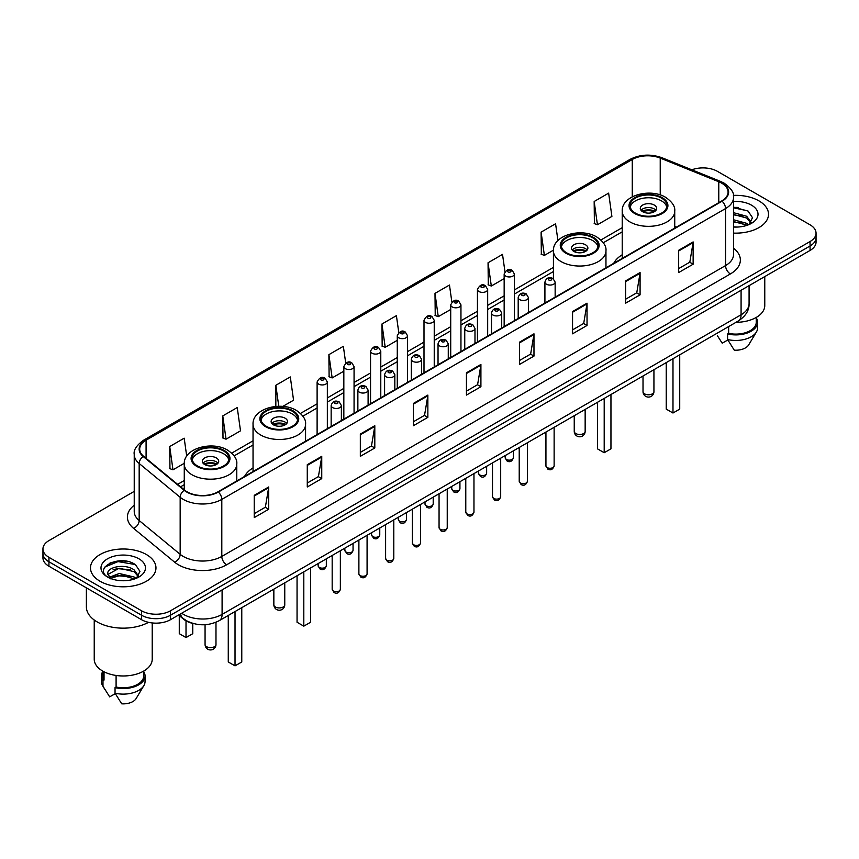 <?xml version="1.0" encoding="UTF-8"?>
<svg xmlns="http://www.w3.org/2000/svg" width="859" height="859" viewBox="0 0 859 859"><rect width="100%" height="100%" fill="white"/><g stroke="black" fill="none" stroke-linecap="round" stroke-linejoin="round"><path stroke-width="1.29" d="M253.04 467.897A36.153 20.874 0 0 0 244.568 476.455M622.217 254.758A36.153 20.874 0 0 0 613.745 263.316M193.404 623.548A20.466 11.811 180 0 1 183.643 619.232L178.554 615.033M125.951 561.142A27.284 15.752 0 0 0 109.984 563.032M738.504 207.481A27.284 15.752 0 0 0 733.543 207.459M134.229 491.369L48.942 540.612A20.466 11.811 0 0 0 42.95 548.965L42.95 557.878A20.466 11.811 0 0 0 48.942 566.231L141.552 619.693A20.466 11.811 0 0 0 170.49 619.693L810.058 250.441A20.466 11.811 0 0 0 816.05 242.088L816.05 237.632A20.466 11.811 0 0 1 810.058 245.985A20.466 11.811 0 0 0 816.05 237.632L816.05 233.176A20.466 11.811 0 0 0 810.058 224.822L717.448 171.36A20.466 11.811 0 0 0 691.828 169.803M42.95 548.965A20.466 11.811 0 0 0 48.942 557.319L141.552 610.781A20.466 11.811 0 0 0 170.49 610.781L170.49 615.237L810.058 245.985L170.49 615.237A20.466 11.811 0 0 1 141.552 615.237A20.466 11.811 0 0 0 170.49 615.237L170.49 619.693M48.942 557.319L48.942 561.775L141.552 615.237L48.942 561.775A20.466 11.811 0 0 1 42.95 553.421A20.466 11.811 0 0 0 48.942 561.775L48.942 566.231M758.926 200.877A32.739 18.898 0 0 0 733.393 195.39A32.739 18.898 0 0 1 758.926 200.877A32.739 18.898 0 0 1 768.515 214.245A32.739 18.898 0 0 0 758.926 200.877M146.374 554.527A32.739 18.898 0 0 0 110.693 550.436A32.739 18.898 0 0 0 90.485 567.896A32.739 18.898 0 0 0 100.073 581.264A32.739 18.898 0 0 0 135.754 585.366A32.739 18.898 0 0 0 155.962 567.896A32.739 18.898 0 0 0 146.374 554.527A32.739 18.898 0 0 0 110.693 550.436A32.739 18.898 0 0 0 90.485 567.896A32.739 18.898 0 0 0 100.073 581.264A32.739 18.898 0 0 0 135.754 585.366A32.739 18.898 0 0 0 155.962 567.896A32.739 18.898 0 0 0 146.374 554.527M721.689 183.16A21.829 12.606 180 0 1 728.088 192.072A21.829 12.606 180 0 1 721.689 200.985L217.95 491.82A21.829 12.606 180 0 1 184.631 490.135L143.636 456.333A21.829 12.606 180 0 1 139.695 449.107A21.829 12.606 180 0 1 146.084 440.195L632.267 159.495A21.829 12.606 180 0 1 660.227 158.077L718.779 181.754A21.829 12.606 180 0 1 721.689 183.16M722.075 182.946A22.377 12.917 0 0 0 719.09 181.496L660.539 157.82A22.377 12.917 0 0 0 631.891 159.269L145.697 439.969A22.377 12.917 0 0 0 143.195 456.516L184.191 490.317A22.377 12.917 0 0 0 218.336 492.046L722.075 201.21A22.377 12.917 0 0 0 722.075 182.946M254.221 495.332L254.221 517.612L268.695 509.258L268.695 486.978L254.221 495.332M254.221 513.65L265.367 507.218L268.631 487.719A5.455 3.146 -120 0 0 268.695 486.978M265.27 507.282L268.695 509.258M307.275 464.698L307.275 486.978L321.749 478.624L321.749 456.344L307.275 464.698M307.275 483.026L318.421 476.584L321.685 457.085A5.455 3.146 -120 0 0 321.749 456.344M318.324 476.648L321.749 478.624M360.329 434.063L360.329 456.344L374.803 447.99L374.803 425.71L360.329 434.063M360.329 452.392L371.475 445.961L374.749 426.451A5.455 3.146 -120 0 0 374.803 425.71M371.378 446.014L374.803 447.99M413.394 403.44L413.394 425.71L427.857 417.356L427.857 395.076L413.394 403.44M413.394 421.758L424.539 415.327L427.803 395.816A5.455 3.146 -120 0 0 427.857 395.076M424.432 415.38L427.857 417.356M678.674 250.28L678.674 272.55L693.138 264.196L693.138 241.927L678.674 250.28M678.674 268.599L689.82 262.167L693.084 242.667A5.455 3.146 -120 0 0 693.138 241.927M689.713 262.22L693.138 264.196M625.61 280.904L625.61 303.184L640.084 294.83L640.084 272.55L625.61 280.904M625.61 299.233L636.755 292.801L640.03 273.291A5.455 3.146 -120 0 0 640.084 272.55M636.659 292.855L640.084 294.83M572.556 311.538L572.556 333.818L587.03 325.464L587.03 303.184L572.556 311.538M572.556 329.867L583.701 323.435L586.965 303.925A5.455 3.146 -120 0 0 587.03 303.184M583.605 323.489L587.03 325.464M519.502 342.172L519.502 364.452L533.976 356.098L533.976 333.818L519.502 342.172M519.502 360.501L530.647 354.058L533.911 334.559A5.455 3.146 -120 0 0 533.976 333.818M530.551 354.123L533.976 356.098M466.448 372.806L466.448 395.086L480.911 386.722L480.911 364.452L466.448 372.806M466.448 391.124L477.593 384.692L480.857 365.193A5.455 3.146 -120 0 0 480.911 364.452M477.497 384.746L480.911 386.722M733.543 233.1A32.739 18.898 0 0 0 768.515 214.245A32.739 18.898 0 0 1 733.543 233.1M170.49 610.781L810.058 241.529A20.466 11.811 0 0 0 816.05 233.176M282.783 406.425L293.563 400.197L290.299 376.929L275.836 385.283L275.836 406.425M222.771 415.906L226.046 439.185L240.509 430.831L237.245 407.553L222.771 415.906L223.007 438.058M186.714 456.193L184.191 438.187L169.717 446.54L169.953 468.681M451.855 302.046L449.472 285.027L434.998 293.381L435.234 315.532M504.942 271.627L502.526 254.393L488.052 262.757L488.288 284.898M557.931 240.552L555.58 223.769L541.106 232.123L541.342 254.264M594.17 201.489L597.434 224.768L611.898 216.414L608.634 193.135L594.17 201.489L594.396 223.63M345.715 363.121L343.353 346.295L328.89 354.649L329.115 376.79M398.78 332.551L396.407 315.661L381.944 324.015L382.18 346.156M381.944 324.015L385.208 347.294L397.277 340.325M385.208 347.294L381.944 346.07M434.998 293.381L438.262 316.66L450.717 309.465M438.262 316.66L434.998 315.436M488.052 262.757L491.316 286.026L504.158 278.617M491.316 286.026L488.052 284.812M541.106 232.123L544.381 255.402L553.454 250.152M544.381 255.402L541.106 254.178M597.434 224.768L594.17 223.544M328.89 354.649L332.154 377.928L343.836 371.174M332.154 377.928L328.89 376.704M275.836 385.283L278.778 406.275M226.046 439.185L222.771 437.961M169.717 446.54L172.981 469.819L184.277 463.291M172.981 469.819L169.717 468.595M736.002 322.318A28.991 16.74 0 0 0 764.768 305.579L764.768 276.587M733.543 226.84L737.247 227.055M733.543 219.764L746.686 223.329L748.49 224.779M733.543 221.536L746.686 225.101M733.543 212.688L746.686 216.264L751.11 222.384M733.543 214.482L746.686 218.025L750.766 222.835M733.543 227.023A22.237 12.842 0 0 0 751.507 223.319A22.237 12.842 0 0 0 751.507 205.161A22.237 12.842 0 0 0 733.543 201.468M749.016 224.564L752.495 217.724L748.092 211.078L733.543 207.105M717.362 335.676L722.215 343.203L727.841 339.96M728.657 326.56L728.657 333.367A20.466 11.811 0 0 0 756.242 322.286L756.242 317.433M728.657 333.367L727.594 333.979L727.594 339.541L734.273 350.171A13.647 7.881 0 0 0 748.672 344.91L756.414 331.971A21.829 12.606 0 0 0 757.606 327.859L757.606 322.286A21.829 12.606 0 0 0 756.242 317.905M727.594 339.541A21.829 12.606 0 0 0 756.414 331.971M727.594 333.979A21.829 12.606 0 0 0 757.606 322.286M733.543 207.792L747.792 210.874M733.543 214.857L742.971 216.114M733.543 221.933L742.949 223.179M661.494 198.096A18.415 10.63 0 0 0 641.426 195.788A18.415 10.63 0 0 0 630.055 205.612A18.415 10.63 0 0 0 635.456 213.129A18.415 10.63 0 0 0 655.524 215.437A18.415 10.63 0 0 0 666.895 205.612A18.415 10.63 0 0 0 661.494 198.096M666.734 206.998A18.415 10.63 0 0 0 661.494 200.877A18.415 10.63 0 0 0 642.564 198.322A18.415 10.63 0 0 0 630.216 206.998M666.23 362.605L666.23 409.12L672.984 413.018L679.727 409.12L679.727 354.81M672.984 413.018L672.984 358.708M654.268 205.054A8.182 4.724 0 0 0 645.345 204.023A8.182 4.724 0 0 0 640.288 208.393A8.182 4.724 0 0 0 642.693 211.733A8.182 4.724 0 0 0 651.605 212.764A8.182 4.724 0 0 0 656.663 208.393A8.182 4.724 0 0 0 654.268 205.054M655.932 210.348A8.182 4.724 0 0 0 654.268 208.952A8.182 4.724 0 0 0 641.018 210.348M641.866 211.174A10.909 6.303 180 0 1 654.612 210.981L654.612 211.529M642.757 211.776A9.546 5.508 180 0 1 653.624 211.55L654.612 210.981M653.463 212.141L653.624 211.55M86.383 587.846L86.383 606.884A36.83 21.271 0 0 0 97.174 621.927A36.83 21.271 0 0 0 148.532 622.335M94.232 620.005L94.232 659.24A28.991 16.74 0 0 0 102.726 671.072A28.991 16.74 0 0 0 134.315 674.702A28.991 16.74 0 0 0 152.215 659.24L152.215 622.947M119.498 580.555L124.695 580.716M109.297 577.291L119.229 573.511L134.122 576.99L135.926 578.44M110.027 578.397L121.366 575.197L134.122 578.762M107.805 573.554L110.349 578.375M107.826 573.984C106.248 567.144 125.017 563.107 134.122 569.914L138.557 576.035M107.901 574.446L119.197 568.218L134.122 571.675L138.202 576.496M136.452 578.214L139.942 571.375L135.529 564.739C119.927 553.518 92.192 568.304 108.213 577.366L109.007 577.849M138.954 558.822A22.237 12.842 0 0 0 107.493 558.822A22.237 12.842 0 0 0 107.493 576.98A22.237 12.842 0 0 0 138.954 576.98A22.237 12.842 0 0 0 138.954 558.822M102.758 671.094L102.758 675.947A20.466 11.811 0 0 0 104.036 680.06L104.036 671.792M102.758 671.566A21.829 12.606 0 0 0 101.394 675.947L101.394 681.52A21.829 12.606 0 0 0 102.586 685.632A21.829 12.606 0 0 0 102.983 686.234L109.662 696.864L115.289 693.621M102.983 686.234L102.983 680.672L104.036 680.06M101.394 675.947A21.829 12.606 0 0 0 102.983 680.672M110.693 578.826L107.88 574.338M116.094 675.464L116.094 687.017A20.466 11.811 0 0 0 143.689 675.947L143.689 671.094M116.094 687.017L115.042 687.63L115.042 693.202L121.72 703.822A13.647 7.881 0 0 0 136.119 698.571L143.85 685.632A21.829 12.606 0 0 0 145.053 681.52L145.053 675.947A21.829 12.606 0 0 0 143.689 671.566M115.042 693.202A21.829 12.606 0 0 0 143.85 685.632M115.042 687.63A21.829 12.606 0 0 0 145.053 675.947M104.959 566.972L118.016 561.603L135.228 564.535M113.12 569.571L118.016 568.679L130.418 569.764M113.055 576.657L118.016 575.755L130.396 576.829M592.721 237.803A18.415 10.63 0 0 0 572.652 235.495A18.415 10.63 0 0 0 561.281 245.32A18.415 10.63 0 0 0 566.672 252.836A18.415 10.63 0 0 0 586.74 255.144A18.415 10.63 0 0 0 598.111 245.32A18.415 10.63 0 0 0 592.721 237.803M597.961 246.716A18.415 10.63 0 0 0 592.721 240.584A18.415 10.63 0 0 0 573.78 238.04A18.415 10.63 0 0 0 561.442 246.716M597.445 402.313L597.445 448.827L604.199 452.725L610.953 448.827L610.953 394.517M604.199 452.725L604.199 398.415M585.484 244.761A8.182 4.724 0 0 0 576.561 243.741A8.182 4.724 0 0 0 571.514 248.101A8.182 4.724 0 0 0 573.909 251.451A8.182 4.724 0 0 0 582.831 252.471A8.182 4.724 0 0 0 587.878 248.101A8.182 4.724 0 0 0 585.484 244.761M587.159 250.055A8.182 4.724 0 0 0 585.484 248.659A8.182 4.724 0 0 0 572.244 250.055M573.082 250.892A10.909 6.303 180 0 1 585.827 250.688L585.827 251.236M573.984 251.483A9.546 5.508 180 0 1 584.85 251.257L585.827 250.688M584.689 251.848L584.85 251.257M292.328 411.236A18.415 10.63 0 0 0 272.26 408.927A18.415 10.63 0 0 0 260.889 418.752A18.415 10.63 0 0 0 266.279 426.268A18.415 10.63 0 0 0 286.348 428.577A18.415 10.63 0 0 0 297.719 418.752A18.415 10.63 0 0 0 292.328 411.236M297.558 420.137A18.415 10.63 0 0 0 292.328 414.017A18.415 10.63 0 0 0 273.387 411.461A18.415 10.63 0 0 0 261.039 420.137M297.053 575.745L297.053 622.26L303.807 626.157L310.561 622.26L310.561 567.949M303.807 626.157L303.807 571.847M285.091 418.193A8.182 4.724 0 0 0 276.168 417.173A8.182 4.724 0 0 0 271.122 421.533A8.182 4.724 0 0 0 273.516 424.872A8.182 4.724 0 0 0 282.439 425.903A8.182 4.724 0 0 0 287.486 421.533A8.182 4.724 0 0 0 285.091 418.193M286.756 423.487A8.182 4.724 0 0 0 285.091 422.091A8.182 4.724 0 0 0 271.841 423.487M272.69 424.325A10.909 6.303 180 0 1 285.435 424.121L285.435 424.668M273.581 424.915A9.546 5.508 180 0 1 284.447 424.69L285.435 424.121M284.286 425.28L284.447 424.69M223.544 450.943A18.415 10.63 0 0 0 203.476 448.634A18.415 10.63 0 0 0 192.105 458.459A18.415 10.63 0 0 0 197.506 465.975A18.415 10.63 0 0 0 217.574 468.284A18.415 10.63 0 0 0 228.945 458.459A18.415 10.63 0 0 0 223.544 450.943M228.784 459.855A18.415 10.63 0 0 0 223.544 453.724A18.415 10.63 0 0 0 204.603 451.179A18.415 10.63 0 0 0 192.266 459.855M228.269 615.452L228.269 661.967L235.022 665.865L241.776 661.967L241.776 607.657M235.022 665.865L235.022 611.554M179.273 615.624L179.273 633.674L186.016 637.571L192.77 633.674L192.77 623.409M186.016 637.571L186.016 620.853M216.307 457.901A8.182 4.724 0 0 0 207.395 456.881A8.182 4.724 0 0 0 202.337 461.24A8.182 4.724 0 0 0 204.732 464.59A8.182 4.724 0 0 0 213.655 465.61A8.182 4.724 0 0 0 218.712 461.24A8.182 4.724 0 0 0 216.307 457.901M217.982 463.194A8.182 4.724 0 0 0 216.307 461.798A8.182 4.724 0 0 0 203.068 463.194M203.905 464.032A10.909 6.303 180 0 1 216.661 463.828L216.661 464.375M204.807 464.622A9.546 5.508 180 0 1 215.673 464.397L216.661 463.828M215.512 464.987L215.673 464.397M181.678 613.229A27.284 15.752 0 0 0 183.515 614.4A27.284 15.752 0 0 0 222.094 614.4L741.081 314.77A27.284 15.752 0 0 0 749.08 303.635C749.273 310.4 745.666 316.198 738.257 321.019L219.27 620.649A13.647 7.881 60 0 0 222.094 614.4L222.094 589.897M741.081 290.267L741.081 314.77A13.647 7.881 60 0 1 738.257 321.019M180.573 613.874A13.647 9.127 129.5 0 0 182.956 618.308L178.812 614.894M810.058 250.441L810.058 241.529M141.552 619.693L141.552 610.781M733.543 248.208A34.102 19.693 180 0 1 730.375 273.946L226.636 564.782A6.818 3.941 60 0 1 221.805 556.428L725.554 265.592A27.284 15.752 0 0 0 733.543 254.457L733.543 197.42A27.284 15.752 180 0 1 725.554 208.565A6.818 3.941 -120 0 0 722.075 201.21M226.636 564.782A34.102 19.693 180 0 1 178.404 564.782A34.102 19.693 180 0 1 174.581 562.151L133.575 528.349A34.102 19.693 180 0 1 134.229 505.232M183.225 556.428A27.284 15.752 0 0 0 221.805 556.428L221.805 499.39A27.284 15.752 180 0 1 180.165 497.286L139.169 463.484A27.284 15.752 180 0 1 134.229 454.454L134.229 511.481A27.284 15.752 0 0 0 139.169 520.522L180.165 554.323A27.284 15.752 0 0 0 183.225 556.428M733.543 197.42C734.456 193.157 731.32 188.411 724.137 183.16L720.551 181.421A6.818 3.2 112 0 0 719.09 181.496M720.551 181.421L661.999 157.745C650.703 153.75 639.976 154.33 629.83 159.495A6.818 3.941 60 0 1 631.891 159.269M145.697 439.969A6.818 3.941 -120 0 0 143.636 440.184C136.56 445.284 133.424 450.03 134.229 454.454M143.195 456.516A6.818 4.563 129.5 0 0 139.169 463.484L139.169 520.522A6.818 4.563 -50.5 0 1 133.575 528.349M661.999 157.745A6.818 3.2 112 0 0 660.539 157.82M184.191 490.317A6.818 4.563 129.5 0 0 180.165 497.286L180.165 554.323A6.818 4.563 -50.5 0 1 174.581 562.151M218.336 492.046A6.818 3.941 60 0 1 221.805 499.39L725.554 208.565L725.554 265.592A6.818 3.941 60 0 0 730.375 273.946M146.084 440.195L146.084 458.352M718.779 181.754L718.779 202.67M660.227 158.077L660.227 194.95M676.538 227.055L674.734 226.325M632.267 159.495L632.267 196.808M622.217 227.678L600.881 239.994M553.432 267.385L514.391 289.934M504.158 295.84L487.676 305.353M477.443 311.259L460.95 320.783M450.717 326.688L434.235 336.213M424.002 342.118L407.51 351.642M397.277 357.548L380.784 367.061M370.551 372.967L354.069 382.491M343.836 388.397L327.343 397.921M317.111 403.827L300.489 413.426M253.04 440.817L231.705 453.133M184.266 480.525L177.63 484.358M466.448 373.504L480.857 365.193M519.502 342.881L533.911 334.559M572.556 312.247L586.965 303.925M625.61 281.612L640.03 273.291M678.674 250.978L693.084 242.667M413.394 404.138L427.803 395.816M360.329 434.772L374.749 426.451M307.275 465.406L321.685 457.085M254.221 496.04L268.631 487.719M634.726 213.547A19.446 11.221 0 0 0 662.225 213.547A19.446 11.221 0 0 0 662.225 197.677A19.446 11.221 0 0 0 634.726 197.677A19.446 11.221 0 0 0 634.726 213.547M674.734 228.097L674.734 211.174A26.264 15.161 180 0 1 658.531 225.187A26.264 15.161 180 0 1 629.905 221.901A26.264 15.161 180 0 1 622.217 211.174L622.217 258.419M644.615 393.862A5.455 3.146 180 0 1 643.015 391.629A5.455 5.455 0 0 0 651.208 396.353A5.455 5.455 0 0 0 653.935 391.629A5.455 3.146 180 0 1 652.335 393.862A5.455 3.146 180 0 1 644.615 393.862M565.952 253.255A19.446 11.221 0 0 0 593.44 253.255A19.446 11.221 0 0 0 593.44 237.385A19.446 11.221 0 0 0 565.952 237.385A19.446 11.221 0 0 0 565.952 253.255M605.96 267.804L605.96 250.892A26.264 15.161 180 0 1 589.746 264.894A26.264 15.161 180 0 1 561.131 261.608A26.264 15.161 180 0 1 553.432 250.892L553.432 278.778M575.841 433.57A5.455 3.146 180 0 1 574.241 431.336A5.455 5.455 0 0 0 582.423 436.061A5.455 5.455 0 0 0 585.151 431.336A5.455 3.146 180 0 1 583.551 433.57A5.455 3.146 180 0 1 575.841 433.57M265.56 426.687A19.446 11.221 0 0 0 293.048 426.687A19.446 11.221 0 0 0 293.048 410.817A19.446 11.221 0 0 0 265.56 410.817A19.446 11.221 0 0 0 265.56 426.687M305.568 441.236L305.568 424.325A26.264 15.161 180 0 1 289.354 438.326A26.264 15.161 180 0 1 260.739 435.041A26.264 15.161 180 0 1 253.04 424.325L253.04 471.559M275.449 607.002A5.455 3.146 180 0 1 273.849 604.768A5.455 5.455 0 0 0 282.031 609.493A5.455 5.455 0 0 0 284.758 604.768A5.455 3.146 180 0 1 283.159 607.002A5.455 3.146 180 0 1 275.449 607.002M196.775 466.394A19.446 11.221 0 0 0 224.274 466.394A19.446 11.221 0 0 0 224.274 450.524A19.446 11.221 0 0 0 196.775 450.524A19.446 11.221 0 0 0 196.775 466.394M236.783 480.943L236.783 464.032A26.264 15.161 180 0 1 220.57 478.034A26.264 15.161 180 0 1 191.954 474.748A26.264 15.161 180 0 1 184.266 464.032L184.266 489.823M206.665 646.709A5.455 3.146 180 0 1 205.065 644.475A5.455 5.455 0 0 0 213.247 649.211A5.455 5.455 0 0 0 215.985 644.475A5.455 3.146 180 0 1 214.385 646.709A5.455 3.146 180 0 1 206.665 646.709M554.13 465.9C552.777 469.583 550.683 470.657 547.849 469.132L545.937 465.9A4.091 2.362 0 0 0 547.14 467.564A4.091 2.362 0 0 0 551.596 468.08A4.091 2.362 0 0 0 554.13 465.9L554.13 427.32M546.421 284.189A5.111 2.953 180 0 1 544.917 282.106C546.227 277.908 548.901 276.695 552.949 278.456L555.15 282.106A5.111 2.953 180 0 1 551.993 284.834A5.111 2.953 180 0 1 546.421 284.189M551.242 278.627A1.707 0.988 0 0 0 548.826 278.627A1.707 0.988 0 0 0 548.826 280.013A1.707 0.988 0 0 0 551.242 280.013A1.707 0.988 0 0 0 551.242 278.627M527.405 481.33C526.062 485.002 523.969 486.087 521.123 484.562L519.223 481.33A4.091 2.362 0 0 0 520.414 482.994A4.091 2.362 0 0 0 524.881 483.51A4.091 2.362 0 0 0 527.405 481.33L527.405 442.75M519.695 299.619A5.111 2.953 180 0 1 518.192 297.536C519.502 293.338 522.175 292.114 526.223 293.885L528.425 297.536A5.111 2.953 180 0 1 525.268 300.263A5.111 2.953 180 0 1 519.695 299.619M524.516 294.046A1.707 0.988 0 0 0 522.111 294.046A1.707 0.988 0 0 0 522.111 295.442A1.707 0.988 0 0 0 524.516 295.442A1.707 0.988 0 0 0 524.516 294.046M500.69 496.749C499.337 500.432 497.243 501.506 494.408 499.981L492.497 496.749A4.091 2.362 0 0 0 493.7 498.424A4.091 2.362 0 0 0 498.156 498.939A4.091 2.362 0 0 0 500.69 496.749L500.69 458.18M492.969 315.049A5.111 2.953 180 0 1 491.477 312.955C492.787 308.757 495.46 307.543 499.498 309.304L501.71 312.955A5.111 2.953 180 0 1 498.553 315.693A5.111 2.953 180 0 1 492.969 315.049M497.801 309.476A1.707 0.988 0 0 0 495.385 309.476A1.707 0.988 0 0 0 495.385 310.872A1.707 0.988 0 0 0 497.801 310.872A1.707 0.988 0 0 0 497.801 309.476M473.964 512.179C472.611 515.862 470.517 516.935 467.683 515.411L465.782 512.179A4.091 2.362 0 0 0 466.974 513.854A4.091 2.362 0 0 0 471.441 514.358A4.091 2.362 0 0 0 473.964 512.179L473.964 473.61M466.254 330.479A5.111 2.953 180 0 1 464.751 328.385C466.061 324.187 468.735 322.973 472.783 324.734L474.984 328.385A5.111 2.953 180 0 1 471.827 331.112A5.111 2.953 180 0 1 466.254 330.479M471.076 324.906A1.707 0.988 0 0 0 468.66 324.906A1.707 0.988 0 0 0 468.66 326.302A1.707 0.988 0 0 0 471.076 326.302A1.707 0.988 0 0 0 471.076 324.906M447.238 527.609C445.896 531.292 443.802 532.365 440.957 530.841L439.056 527.609A4.091 2.362 0 0 0 440.259 529.273A4.091 2.362 0 0 0 444.715 529.788A4.091 2.362 0 0 0 447.238 527.609L447.238 489.029M439.529 345.898A5.111 2.953 180 0 1 438.036 343.815C439.346 339.616 442.02 338.403 446.057 340.164L448.269 343.815A5.111 2.953 180 0 1 445.112 346.542A5.111 2.953 180 0 1 439.529 345.898M444.361 340.336A1.707 0.988 0 0 0 441.945 340.336A1.707 0.988 0 0 0 441.945 341.721A1.707 0.988 0 0 0 444.361 341.721A1.707 0.988 0 0 0 444.361 340.336M420.523 543.038C419.171 546.711 417.077 547.795 414.242 546.27L412.341 543.038A4.091 2.362 0 0 0 413.533 544.703A4.091 2.362 0 0 0 418 545.218A4.091 2.362 0 0 0 420.523 543.038L420.523 504.458M412.814 361.328A5.111 2.953 180 0 1 411.311 359.245C412.621 355.046 415.294 353.822 419.342 355.594L421.544 359.245A5.111 2.953 180 0 1 418.387 361.972A5.111 2.953 180 0 1 412.814 361.328M417.635 355.755A1.707 0.988 0 0 0 415.219 355.755A1.707 0.988 0 0 0 415.219 357.151A1.707 0.988 0 0 0 417.635 357.151A1.707 0.988 0 0 0 417.635 355.755M393.798 558.457C392.456 562.14 390.362 563.214 387.516 561.689L385.616 558.457A4.091 2.362 0 0 0 386.818 560.132A4.091 2.362 0 0 0 391.274 560.648A4.091 2.362 0 0 0 393.798 558.457L393.798 519.888M386.088 376.757A5.111 2.953 180 0 1 384.596 374.664C385.895 370.476 388.579 369.252 392.617 371.024L394.829 374.664A5.111 2.953 180 0 1 391.661 377.402A5.111 2.953 180 0 1 386.088 376.757M390.909 371.185A1.707 0.988 0 0 0 388.504 371.185A1.707 0.988 0 0 0 388.504 372.581A1.707 0.988 0 0 0 390.909 372.581A1.707 0.988 0 0 0 390.909 371.185M367.083 573.887C365.73 577.57 363.636 578.644 360.801 577.119L358.89 573.887A4.091 2.362 0 0 0 360.093 575.562A4.091 2.362 0 0 0 364.549 576.067A4.091 2.362 0 0 0 367.083 573.887L367.083 535.318M359.373 392.187A5.111 2.953 180 0 1 357.87 390.093C359.18 385.895 361.854 384.682 365.902 386.443L368.103 390.093A5.111 2.953 180 0 1 364.946 392.821A5.111 2.953 180 0 1 359.373 392.187M364.195 386.614A1.707 0.988 0 0 0 361.779 386.614A1.707 0.988 0 0 0 361.779 388.01A1.707 0.988 0 0 0 364.195 388.01A1.707 0.988 0 0 0 364.195 386.614M340.357 589.317C339.015 593 336.921 594.074 334.076 592.549L332.175 589.317A4.091 2.362 0 0 0 333.367 590.981A4.091 2.362 0 0 0 337.834 591.497A4.091 2.362 0 0 0 340.357 589.317L340.357 550.737M332.648 407.606A5.111 2.953 180 0 1 331.155 405.523C332.454 401.325 335.128 400.111 339.176 401.872L341.377 405.523A5.111 2.953 180 0 1 338.221 408.25A5.111 2.953 180 0 1 332.648 407.606M337.469 402.044A1.707 0.988 0 0 0 335.064 402.044A1.707 0.988 0 0 0 335.064 403.429A1.707 0.988 0 0 0 337.469 403.429A1.707 0.988 0 0 0 337.469 402.044M506.381 459.468A4.091 2.362 0 0 0 510.847 459.973A4.091 2.362 0 0 0 513.371 457.793C512.018 461.476 509.924 462.55 507.089 461.025L505.189 457.793A4.091 2.362 0 0 0 506.381 459.468M514.391 320.675L514.391 274A5.111 2.953 180 0 1 511.234 276.727A5.111 2.953 180 0 1 505.661 276.093A5.111 2.953 180 0 1 504.158 274L504.158 326.581M508.066 271.916A1.707 0.988 0 0 0 510.482 271.916A1.707 0.988 0 0 0 510.482 270.521A1.707 0.988 0 0 0 508.066 270.521A1.707 0.988 0 0 0 508.066 271.916M479.666 474.887A4.091 2.362 0 0 0 484.122 475.403A4.091 2.362 0 0 0 486.645 473.223C485.303 476.906 483.209 477.98 480.364 476.455L478.463 473.223A4.091 2.362 0 0 0 479.666 474.887M487.676 336.094L487.676 289.429A5.111 2.953 180 0 1 484.519 292.157A5.111 2.953 180 0 1 478.935 291.512A5.111 2.953 180 0 1 477.443 289.429L477.443 342M481.351 287.336A1.707 0.988 0 0 0 483.757 287.336A1.707 0.988 0 0 0 483.757 285.95A1.707 0.988 0 0 0 481.351 285.95A1.707 0.988 0 0 0 481.351 287.336M452.94 490.317A4.091 2.362 0 0 0 457.396 490.833A4.091 2.362 0 0 0 459.93 488.653C458.577 492.325 456.483 493.41 453.649 491.885L451.737 488.653A4.091 2.362 0 0 0 452.94 490.317M460.95 351.524L460.95 304.859A5.111 2.953 180 0 1 457.793 307.586A5.111 2.953 180 0 1 452.221 306.942A5.111 2.953 180 0 1 450.717 304.859L450.717 357.43M454.626 302.765A1.707 0.988 0 0 0 457.042 302.765A1.707 0.988 0 0 0 457.042 301.38A1.707 0.988 0 0 0 454.626 301.38A1.707 0.988 0 0 0 454.626 302.765M426.225 505.747A4.091 2.362 0 0 0 430.681 506.262A4.091 2.362 0 0 0 433.204 504.072C431.862 507.755 429.768 508.829 426.923 507.304L425.022 504.072A4.091 2.362 0 0 0 426.225 505.747M434.235 366.954L434.235 320.278A5.111 2.953 180 0 1 431.068 323.016A5.111 2.953 180 0 1 425.495 322.372A5.111 2.953 180 0 1 424.002 320.278L424.002 372.86M427.911 318.195A1.707 0.988 0 0 0 430.316 318.195A1.707 0.988 0 0 0 430.316 316.799A1.707 0.988 0 0 0 427.911 316.799A1.707 0.988 0 0 0 427.911 318.195M399.499 521.177A4.091 2.362 0 0 0 403.955 521.681A4.091 2.362 0 0 0 406.49 519.502C405.137 523.185 403.043 524.258 400.208 522.734L398.297 519.502A4.091 2.362 0 0 0 399.499 521.177M407.51 382.384L407.51 335.708A5.111 2.953 180 0 1 404.353 338.435A5.111 2.953 180 0 1 398.78 337.802A5.111 2.953 180 0 1 397.277 335.708L397.277 388.289M401.185 333.625A1.707 0.988 0 0 0 403.601 333.625A1.707 0.988 0 0 0 403.601 332.229A1.707 0.988 0 0 0 401.185 332.229A1.707 0.988 0 0 0 401.185 333.625M372.774 536.596A4.091 2.362 0 0 0 377.241 537.111A4.091 2.362 0 0 0 379.764 534.932C378.422 538.614 376.328 539.688 373.482 538.163L371.582 534.932A4.091 2.362 0 0 0 372.774 536.596M380.784 397.803L380.784 351.138A5.111 2.953 180 0 1 377.627 353.865A5.111 2.953 180 0 1 372.054 353.221A5.111 2.953 180 0 1 370.551 351.138L370.551 403.719M374.47 349.044A1.707 0.988 0 0 0 376.876 349.044A1.707 0.988 0 0 0 376.876 347.659A1.707 0.988 0 0 0 374.47 347.659A1.707 0.988 0 0 0 374.47 349.044M346.059 552.026A4.091 2.362 0 0 0 350.515 552.541A4.091 2.362 0 0 0 353.049 550.361C351.696 554.034 349.602 555.118 346.768 553.593L344.856 550.361A4.091 2.362 0 0 0 346.059 552.026M354.069 413.233L354.069 366.568A5.111 2.953 180 0 1 350.912 369.295A5.111 2.953 180 0 1 345.329 368.651A5.111 2.953 180 0 1 343.836 366.568L343.836 419.138M347.745 364.474A1.707 0.988 0 0 0 350.161 364.474A1.707 0.988 0 0 0 350.161 363.089A1.707 0.988 0 0 0 347.745 363.089A1.707 0.988 0 0 0 347.745 364.474M319.333 567.455A4.091 2.362 0 0 0 323.8 567.971A4.091 2.362 0 0 0 326.323 565.78C324.97 569.463 322.877 570.548 320.042 569.012L318.141 565.78A4.091 2.362 0 0 0 319.333 567.455M327.343 428.662L327.343 381.997A5.111 2.953 180 0 1 324.187 384.725A5.111 2.953 180 0 1 318.614 384.08A5.111 2.953 180 0 1 317.111 381.997L317.111 434.568M321.03 379.903A1.707 0.988 0 0 0 323.435 379.903A1.707 0.988 0 0 0 323.435 378.508A1.707 0.988 0 0 0 321.03 378.508A1.707 0.988 0 0 0 321.03 379.903M219.27 620.649C208.297 626.168 197.312 626.168 186.339 620.649L182.956 618.308M749.08 303.635L749.08 285.65M629.83 159.495L143.636 440.184M622.217 231.833L603.297 242.753M553.432 271.541L514.391 294.079M504.158 299.984L487.676 309.508M477.443 315.414L460.95 324.938M450.717 330.844L434.235 340.368M424.002 346.274L407.51 355.787M397.277 361.693L380.784 371.217M370.551 377.122L354.069 386.647M343.836 392.552L327.343 402.076M317.111 407.982L302.905 416.185M253.04 444.973L234.12 455.893M184.266 484.68L180.594 486.806M674.734 211.174C675.314 206.557 672.275 201.94 665.628 197.334C650.156 187.756 621.304 195.444 622.217 211.174M653.935 369.703L653.935 391.629M643.015 376.006L643.015 391.629M104.809 689.337L102.586 685.632M605.96 250.892C606.529 246.265 603.501 241.647 596.855 237.041C581.371 227.463 552.53 235.151 553.432 250.892M585.151 409.41L585.151 431.336M574.241 415.713L574.241 431.336M305.568 424.325C306.137 419.697 303.109 415.08 296.462 410.473C280.979 400.895 252.127 408.583 253.04 424.325M284.758 582.842L284.758 604.768M273.849 589.145L273.849 604.768M236.783 464.032C237.363 459.404 234.324 454.787 227.678 450.18C212.194 440.603 183.354 448.291 184.266 464.032M215.985 622.27L215.985 644.475M205.065 624.718L205.065 644.475M545.937 465.9L545.937 432.045M544.917 303.044L544.917 282.106M555.15 297.139L555.15 282.106M519.223 481.33L519.223 447.475M518.192 318.474L518.192 297.536M528.425 312.569L528.425 297.536M492.497 496.749L492.497 462.904M491.477 333.904L491.477 312.955M501.71 327.998L501.71 312.955M465.782 512.179L465.782 478.334M464.751 349.334L464.751 328.385M474.984 343.417L474.984 328.385M439.056 527.609L439.056 493.753M438.036 364.753L438.036 343.815M448.269 358.847L448.269 343.815M412.341 543.038L412.341 509.183M411.311 380.183L411.311 359.245M421.544 374.277L421.544 359.245M385.616 558.457L385.616 524.613M384.596 395.612L384.596 374.664M394.829 389.707L394.829 374.664M358.89 573.887L358.89 540.043M357.87 411.042L357.87 390.093M368.103 405.126L368.103 390.093M332.175 589.317L332.175 555.472M331.155 426.461L331.155 405.523M341.377 420.556L341.377 405.523M513.371 457.793L513.371 450.857M514.391 274L512.189 270.349C509.215 268.212 506.542 269.425 504.158 274M505.189 457.793L505.189 455.581M486.645 473.223L486.645 466.287M487.676 289.429L485.464 285.779C482.5 283.631 479.827 284.855 477.443 289.429M478.463 473.223L478.463 471.011M459.93 488.653L459.93 481.706M460.95 304.859L458.749 301.208C455.775 299.061 453.101 300.285 450.717 304.859M451.737 488.653L451.737 486.43M433.204 504.072L433.204 497.136M434.235 320.278L432.023 316.638C429.06 314.491 426.386 315.704 424.002 320.278M425.022 504.072L425.022 501.86M406.49 519.502L406.49 512.565M407.51 335.708L405.308 332.057C402.334 329.92 399.66 331.134 397.277 335.708M398.297 519.502L398.297 517.29M379.764 534.932L379.764 527.995M380.784 351.138L378.583 347.487C375.619 345.35 372.935 346.564 370.551 351.138M371.582 534.932L371.582 532.72M353.049 550.361L353.049 543.414M354.069 366.568L351.857 362.917C348.894 360.769 346.22 361.993 343.836 366.568M344.856 550.361L344.856 548.139M326.323 565.78L326.323 558.844M327.343 381.997L325.142 378.347C322.179 376.199 319.494 377.412 317.111 381.997M318.141 565.78L318.141 563.568"/></g></svg>

